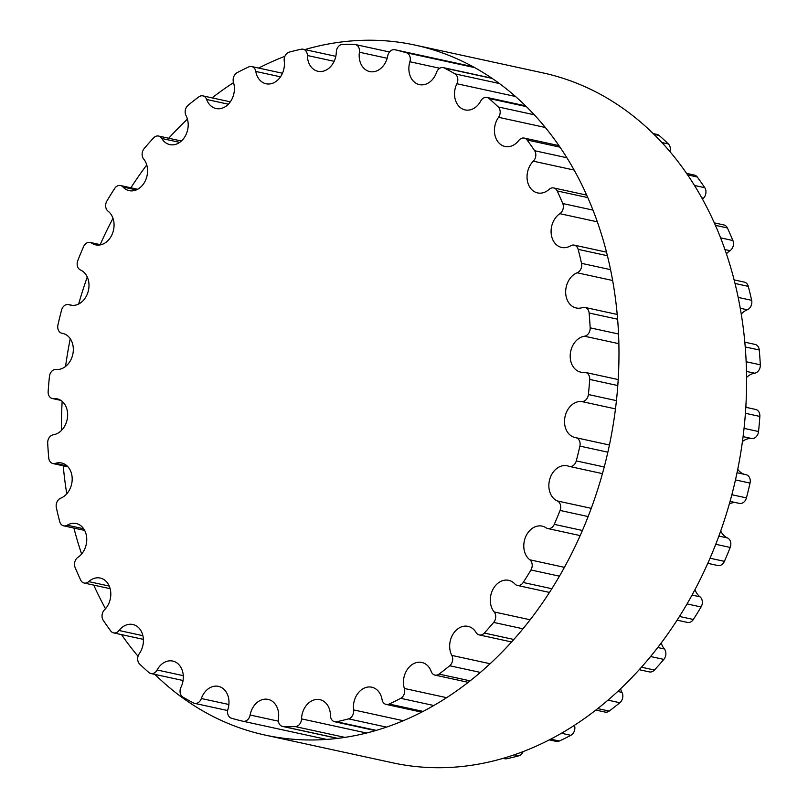 <?xml version="1.0" encoding="UTF-8"?>
<svg xmlns="http://www.w3.org/2000/svg" width="808" height="808" viewBox="0 0 808 808"><rect width="100%" height="100%" fill="white"/><g stroke="black" fill="none" stroke-linecap="round" stroke-linejoin="round"><path stroke-width="1.21" d="M206.636 99.475A18.331 14.261 -77.7 0 0 216.049 108.525A18.331 14.261 -77.7 0 0 230.603 101.424A18.331 14.261 -77.7 0 0 233.492 82.497A7.282 5.666 102.3 0 1 237.138 72.649A344.248 267.902 102.3 0 1 248.692 66.933A7.282 5.666 102.3 0 1 251.722 66.559A7.282 5.666 102.3 0 1 255.793 71.447A18.331 14.261 -77.7 0 0 266.064 83.769A18.331 14.261 -77.7 0 0 284.234 61.065A7.282 5.666 102.3 0 1 289.284 52.106A344.248 267.902 102.3 0 1 301.263 49.227A7.282 5.666 102.3 0 1 303.182 49.227A7.282 5.666 102.3 0 1 307.383 55.5A18.331 14.261 -77.7 0 0 317.958 71.296A18.331 14.261 -77.7 0 0 336.32 52.096A7.282 5.666 102.3 0 1 342.562 44.369A344.248 267.902 102.3 0 1 354.52 44.44A7.282 5.666 102.3 0 1 355.318 44.541A7.282 5.666 102.3 0 1 359.419 52.227A18.331 14.261 -77.7 0 0 369.751 71.579A18.331 14.261 -77.7 0 0 387.729 55.944A7.282 5.666 102.3 0 1 394.87 49.732A7.282 5.666 102.3 0 1 394.93 49.753A344.248 267.902 102.3 0 1 406.404 52.762A7.282 5.666 102.3 0 1 409.898 61.761A18.331 14.261 -77.7 0 0 419.433 84.618A18.331 14.261 -77.7 0 0 436.502 72.457A7.282 5.666 102.3 0 1 443.279 67.63A7.282 5.666 102.3 0 1 444.39 68.023A344.248 267.902 102.3 0 1 454.934 73.861A7.282 5.666 102.3 0 1 456.874 83.739A18.331 14.261 -77.7 0 0 465.105 109.908A18.331 14.261 -77.7 0 0 480.75 101A7.282 5.666 102.3 0 1 486.971 97.455A7.282 5.666 102.3 0 1 489.022 98.505A344.248 267.902 102.3 0 1 498.233 106.949A7.282 5.666 102.3 0 1 498.556 117.312A18.331 14.261 -77.7 0 0 505.01 146.48A18.331 14.261 -77.7 0 0 518.786 140.471A7.282 5.666 102.3 0 1 524.261 138.087A7.282 5.666 102.3 0 1 527.109 140.006A344.248 267.902 102.3 0 1 534.644 150.732A7.282 5.666 102.3 0 1 533.33 161.186A18.331 14.261 -77.7 0 0 527.23 179.841A18.331 14.261 -77.7 0 0 537.613 192.92A18.331 14.261 -77.7 0 0 549.137 189.365A7.282 5.666 102.3 0 1 553.712 187.951A7.282 5.666 102.3 0 1 557.207 190.951A344.248 267.902 102.3 0 1 562.762 203.535A7.282 5.666 102.3 0 1 559.863 213.686A18.331 14.261 -77.7 0 0 551.117 232.633A18.331 14.261 -77.7 0 0 561.671 247.45A18.331 14.261 -77.7 0 0 570.64 245.794A7.282 5.666 102.3 0 1 574.205 245.127A7.282 5.666 102.3 0 1 578.144 249.359A344.248 267.902 102.3 0 1 581.508 263.337A7.282 5.666 102.3 0 1 577.144 272.781A18.331 14.261 -77.7 0 0 565.671 291.385A18.331 14.261 -77.7 0 0 576.235 307.979A18.331 14.261 -77.7 0 0 582.477 307.585A7.282 5.666 102.3 0 1 584.952 307.434A7.282 5.666 102.3 0 1 589.113 313.009A344.248 267.902 102.3 0 1 590.163 327.836A7.282 5.666 102.3 0 1 584.497 336.219A18.331 14.261 -77.7 0 0 570.317 353.793A18.331 14.261 -77.7 0 0 580.77 372.165A18.331 14.261 -77.7 0 0 584.174 372.377A7.282 5.666 102.3 0 1 585.527 372.458A7.282 5.666 102.3 0 1 589.709 379.437A344.248 267.902 102.3 0 1 588.396 394.536A7.282 5.666 102.3 0 1 581.649 401.536A18.331 14.261 -77.7 0 0 564.893 417.403A18.331 14.261 -77.7 0 0 575.094 437.552A18.331 14.261 -77.7 0 0 575.69 437.663A7.282 5.666 102.3 0 1 575.922 437.714A7.282 5.666 102.3 0 1 579.891 446.107A344.248 267.902 102.3 0 1 576.276 460.903A7.282 5.666 102.3 0 1 569.286 466.418A7.282 5.666 102.3 0 1 568.701 466.246A18.331 14.261 -77.7 0 0 567.206 465.812A18.331 14.261 -77.7 0 0 549.723 479.326A18.331 14.261 -77.7 0 0 557.328 500.95A7.282 5.666 102.3 0 1 560.055 510.444A344.248 267.902 102.3 0 1 554.268 524.362A7.282 5.666 102.3 0 1 547.743 528.543A7.282 5.666 102.3 0 1 546.147 527.846A18.331 14.261 -77.7 0 0 542.148 526.119A18.331 14.261 -77.7 0 0 525.21 537.916A18.331 14.261 -77.7 0 0 529.816 559.803A7.282 5.666 102.3 0 1 530.937 569.973A344.248 267.902 102.3 0 1 523.21 582.487A7.282 5.666 102.3 0 1 517.342 585.436A7.282 5.666 102.3 0 1 514.868 583.982A18.331 14.261 -77.7 0 0 508.656 580.326A18.331 14.261 -77.7 0 0 492.395 590.476A18.331 14.261 -77.7 0 0 494.183 611.959A7.282 5.666 102.3 0 1 493.688 622.413A344.248 267.902 102.3 0 1 484.305 633.048A7.282 5.666 102.3 0 1 479.255 634.926A7.282 5.666 102.3 0 1 476.064 632.492A18.331 14.261 -77.7 0 0 468.024 626.362A18.331 14.261 -77.7 0 0 452.551 634.947A18.331 14.261 -77.7 0 0 451.834 655.409A7.282 5.666 102.3 0 1 449.713 665.752A344.248 267.902 102.3 0 1 439.037 674.084A7.282 5.666 102.3 0 1 434.957 675.094A7.282 5.666 102.3 0 1 431.219 671.499A18.331 14.261 -77.7 0 0 421.806 662.449A18.331 14.261 -77.7 0 0 407.252 669.549A18.331 14.261 -77.7 0 0 404.364 688.477A7.282 5.666 102.3 0 1 400.707 698.324A344.248 267.902 102.3 0 1 389.163 704.041A7.282 5.666 102.3 0 1 386.133 704.414A7.282 5.666 102.3 0 1 382.053 699.526A18.331 14.261 -77.7 0 0 371.791 687.204A18.331 14.261 -77.7 0 0 353.611 709.909A7.282 5.666 102.3 0 1 348.571 718.867A344.248 267.902 102.3 0 1 336.582 721.746A7.282 5.666 102.3 0 1 334.663 721.746A7.282 5.666 102.3 0 1 330.462 715.474A18.331 14.261 -77.7 0 0 319.887 699.678A18.331 14.261 -77.7 0 0 301.536 718.878A7.282 5.666 102.3 0 1 295.284 726.604A344.248 267.902 102.3 0 1 283.335 726.533A7.282 5.666 102.3 0 1 282.537 726.432A7.282 5.666 102.3 0 1 278.437 718.746A18.331 14.261 -77.7 0 0 268.104 699.395A18.331 14.261 -77.7 0 0 250.116 715.03A7.282 5.666 102.3 0 1 242.976 721.241A7.282 5.666 102.3 0 1 242.915 721.231A344.248 267.902 102.3 0 1 231.442 718.211A7.282 5.666 102.3 0 1 227.957 709.212A18.331 14.261 -77.7 0 0 218.412 686.356A18.331 14.261 -77.7 0 0 201.354 698.516A7.282 5.666 102.3 0 1 194.566 703.354A7.282 5.666 102.3 0 1 193.466 702.95A344.248 267.902 102.3 0 1 182.921 697.112A7.282 5.666 102.3 0 1 180.982 687.234A18.331 14.261 -77.7 0 0 172.74 661.065A18.331 14.261 -77.7 0 0 157.095 669.973A7.282 5.666 102.3 0 1 150.884 673.519A7.282 5.666 102.3 0 1 148.834 672.468A344.248 267.902 102.3 0 1 139.622 664.025A7.282 5.666 102.3 0 1 139.299 653.662A18.331 14.261 -77.7 0 0 132.835 624.493A18.331 14.261 -77.7 0 0 119.069 630.503A7.282 5.666 102.3 0 1 113.595 632.886A7.282 5.666 102.3 0 1 110.736 630.967A344.248 267.902 102.3 0 1 103.212 620.241A7.282 5.666 102.3 0 1 104.525 609.788A18.331 14.261 -77.7 0 0 110.615 591.133A18.331 14.261 -77.7 0 0 100.232 578.053A18.331 14.261 -77.7 0 0 88.708 581.609A7.282 5.666 102.3 0 1 84.133 583.023A7.282 5.666 102.3 0 1 80.648 580.023A344.248 267.902 102.3 0 1 75.093 567.438A7.282 5.666 102.3 0 1 77.982 557.288A18.331 14.261 -77.7 0 0 86.729 538.34A18.331 14.261 -77.7 0 0 76.184 523.523A18.331 14.261 -77.7 0 0 67.205 525.19A7.282 5.666 102.3 0 1 63.64 525.846A7.282 5.666 102.3 0 1 59.711 521.615A344.248 267.902 102.3 0 1 56.348 507.636A7.282 5.666 102.3 0 1 60.711 498.193A18.331 14.261 -77.7 0 0 72.185 479.588A18.331 14.261 -77.7 0 0 61.61 463.004A18.331 14.261 -77.7 0 0 55.378 463.388A7.282 5.666 102.3 0 1 52.904 463.55A7.282 5.666 102.3 0 1 48.733 457.964A344.248 267.902 102.3 0 1 47.692 443.148A7.282 5.666 102.3 0 1 53.358 434.765A18.331 14.261 -77.7 0 0 67.529 417.18A18.331 14.261 -77.7 0 0 57.075 398.809A18.331 14.261 -77.7 0 0 53.671 398.607A7.282 5.666 102.3 0 1 52.318 398.516A7.282 5.666 102.3 0 1 48.147 391.537A344.248 267.902 102.3 0 1 49.45 376.437A7.282 5.666 102.3 0 1 56.206 369.438A18.331 14.261 -77.7 0 0 72.952 353.571A18.331 14.261 -77.7 0 0 62.751 333.421A18.331 14.261 -77.7 0 0 62.165 333.31A7.282 5.666 102.3 0 1 61.933 333.26A7.282 5.666 102.3 0 1 57.954 324.866A344.248 267.902 102.3 0 1 61.58 310.07A7.282 5.666 102.3 0 1 68.559 304.555A7.282 5.666 102.3 0 1 69.155 304.727A18.331 14.261 -77.7 0 0 70.639 305.161A18.331 14.261 -77.7 0 0 88.133 291.648A18.331 14.261 -77.7 0 0 80.517 270.024A7.282 5.666 102.3 0 1 77.8 260.54A344.248 267.902 102.3 0 1 83.588 246.612A7.282 5.666 102.3 0 1 90.112 242.43A7.282 5.666 102.3 0 1 91.698 243.127A18.331 14.261 -77.7 0 0 95.708 244.864A18.331 14.261 -77.7 0 0 112.645 233.058A18.331 14.261 -77.7 0 0 108.04 211.171A7.282 5.666 102.3 0 1 106.908 201A344.248 267.902 102.3 0 1 114.645 188.486A7.282 5.666 102.3 0 1 120.513 185.537A7.282 5.666 102.3 0 1 122.978 186.991A18.331 14.261 -77.7 0 0 129.199 190.648A18.331 14.261 -77.7 0 0 145.46 180.497A18.331 14.261 -77.7 0 0 143.662 159.014A7.282 5.666 102.3 0 1 144.167 148.561A344.248 267.902 102.3 0 1 153.55 137.926A7.282 5.666 102.3 0 1 158.59 136.047A7.282 5.666 102.3 0 1 161.792 138.481A18.331 14.261 -77.7 0 0 169.832 144.612A18.331 14.261 -77.7 0 0 185.295 136.037A18.331 14.261 -77.7 0 0 186.022 115.574A7.282 5.666 102.3 0 1 188.143 105.222A344.248 267.902 102.3 0 1 198.808 96.889A7.282 5.666 102.3 0 1 202.899 95.879A7.282 5.666 102.3 0 1 206.636 99.475L228.361 104.202M653.127 133.583L657.116 134.451A7.282 5.666 102.3 0 1 659.166 135.492A344.248 267.902 102.3 0 1 668.378 143.935A7.282 5.666 102.3 0 1 669.953 151.702M686.497 173.356L694.405 175.073A7.282 5.666 102.3 0 1 697.264 176.992A344.248 267.902 102.3 0 1 704.788 187.719A7.282 5.666 102.3 0 1 703.475 198.172A18.331 14.261 -77.7 0 0 702.485 199.233M714.242 222.846L723.867 224.937A7.282 5.666 102.3 0 1 727.351 227.937A344.248 267.902 102.3 0 1 732.906 240.531A7.282 5.666 102.3 0 1 730.018 250.672A18.331 14.261 -77.7 0 0 726.392 253.934M734.078 279.881L744.36 282.113A7.282 5.666 102.3 0 1 748.289 286.355A344.248 267.902 102.3 0 1 751.652 300.324A7.282 5.666 102.3 0 1 747.289 309.777A18.331 14.261 -77.7 0 0 741.229 314.15M744.784 342.178L755.096 344.42A7.282 5.666 102.3 0 1 759.268 349.995A344.248 267.902 102.3 0 1 760.308 364.822A7.282 5.666 102.3 0 1 754.642 373.205A18.331 14.261 -77.7 0 0 746.552 377.498M745.835 406.586A18.331 14.261 -77.7 0 0 747.198 407.596M745.794 407.293L755.682 409.444A7.282 5.666 102.3 0 1 759.853 416.433A344.248 267.902 102.3 0 1 758.55 431.533A7.282 5.666 102.3 0 1 751.793 438.532A18.331 14.261 -77.7 0 0 742.431 441.501M737.744 469.266A18.331 14.261 -77.7 0 0 744.552 474.367M745.835 474.66A7.282 5.666 102.3 0 1 746.067 474.7A7.282 5.666 102.3 0 1 750.046 483.093A344.248 267.902 102.3 0 1 746.42 497.89A7.282 5.666 102.3 0 1 739.441 503.404L730.068 501.374M735.543 502.566A18.331 14.261 -77.7 0 0 729.341 503.94M720.726 530.957A18.331 14.261 -77.7 0 0 727.483 537.946A7.282 5.666 102.3 0 1 730.2 547.43A344.248 267.902 102.3 0 1 724.412 561.348A7.282 5.666 102.3 0 1 717.888 565.529L707.818 563.338M695.011 589.628A18.331 14.261 -77.7 0 0 699.96 596.789A7.282 5.666 102.3 0 1 701.091 606.96A344.248 267.902 102.3 0 1 693.355 619.473A7.282 5.666 102.3 0 1 687.487 622.423L677.134 620.17M661.257 642.996A18.331 14.261 -77.7 0 0 664.338 648.945A7.282 5.666 102.3 0 1 663.833 659.409A344.248 267.902 102.3 0 1 654.45 670.034A7.282 5.666 102.3 0 1 649.41 671.913L639.269 669.711M620.574 688.86A18.331 14.261 -77.7 0 0 621.978 692.395A7.282 5.666 102.3 0 1 619.857 702.738A344.248 267.902 102.3 0 1 609.192 711.08A7.282 5.666 102.3 0 1 605.101 712.09L595.91 710.091M574.468 725.342A18.331 14.261 -77.7 0 0 574.508 725.473A7.282 5.666 102.3 0 1 570.862 735.31A344.248 267.902 102.3 0 1 559.308 741.027A7.282 5.666 102.3 0 1 556.278 741.401L549.349 739.896M523.109 751.652A7.282 5.666 102.3 0 1 518.716 755.854A344.248 267.902 102.3 0 1 506.737 758.732A7.282 5.666 102.3 0 1 504.818 758.742L503.152 758.379M81.608 554.035A353.046 274.76 102.3 0 1 73.922 528.079M66.771 493.809A353.046 274.76 102.3 0 1 63.216 465.792M61.448 430.462A353.046 274.76 102.3 0 1 62.165 401.374M65.569 366.458A353.046 274.76 102.3 0 1 70.256 338.693M78.659 304.03A353.046 274.76 102.3 0 1 87.274 277.003M100.182 244.622A353.046 274.76 102.3 0 1 112.989 218.332M130.866 187.789A353.046 274.76 102.3 0 1 146.743 164.963M168.731 138.259A353.046 274.76 102.3 0 1 187.426 119.099M212.09 97.879A353.046 274.76 102.3 0 1 233.532 82.628M258.651 68.064A353.046 274.76 102.3 0 1 284.891 56.318M304.848 49.591A353.046 274.76 102.3 0 1 415.191 45.117A353.046 274.76 102.3 0 1 608.677 448.48A353.046 274.76 102.3 0 1 265.196 735.098A353.046 274.76 102.3 0 1 154.873 674.387M138.047 656.258A353.046 274.76 102.3 0 1 121.503 634.603M105.515 608.727A353.046 274.76 102.3 0 1 93.758 585.123M265.196 735.098L392.809 762.843A353.046 274.76 -77.7 0 0 736.29 476.215A353.046 274.76 -77.7 0 0 542.804 72.861L415.191 45.117M280.517 76.821L255.793 71.447M334.138 61.317L307.383 55.5M387.184 58.267L359.419 52.227M394.87 49.732L472.973 66.71L394.93 49.753M474.528 67.569L406.404 52.762M439.764 68.256L409.898 61.761M492.102 78.396L444.39 68.023M499.334 83.517L454.934 73.861M515.413 96.465L456.874 83.739M659.166 135.492L653.914 134.35M526.301 106.605L489.022 98.505M668.378 143.935L661.813 142.511M534.199 114.766L498.233 106.949M545.249 127.462L498.556 117.312M697.264 176.992L687.547 174.882M559.934 147.147L527.109 140.006M704.788 187.719L694.436 185.466M566.822 157.732L534.644 150.732M703.475 198.172L701.677 197.788M574.064 170.044L533.33 161.186M727.351 227.937L715.343 225.321M587.729 197.586L557.207 190.951M732.906 240.531L720.534 237.835M592.92 210.1L562.762 203.535M730.018 250.672L724.887 249.561M597.274 221.816L559.863 213.686M748.289 286.355L734.977 283.457M607.364 255.712L578.144 249.359M751.652 300.324L738.128 297.384M610.515 269.64L581.508 263.337M747.289 309.777L740.219 308.232M612.605 280.497L577.144 272.781M759.268 349.995L745.198 346.935M617.585 319.2L589.113 313.009M760.308 364.822L746.127 361.731M618.514 333.997L590.163 327.836M754.642 373.205L746.461 371.428M618.847 343.683L584.497 336.219M759.853 416.433L745.4 413.282M617.787 385.547L589.709 379.437M758.55 431.533L744.037 428.371M616.423 400.637L588.396 394.536M751.793 438.532L743.077 436.633M615.464 408.888L581.649 401.536M750.046 483.093L735.472 479.922M607.858 452.187L579.891 446.107M746.42 497.89L731.856 494.728M604.253 466.984L576.276 460.903M727.483 537.946L718.888 536.078M591.274 508.333L557.328 500.95M730.2 547.43L715.767 544.289M588.153 516.554L560.055 510.444M724.412 561.348L710.05 558.227M582.437 530.492L554.268 524.362M699.96 596.789L692.072 595.082M564.459 567.337L529.816 559.803M701.091 606.96L687.083 603.919M559.469 576.175L530.937 569.973M693.355 619.473L679.498 616.464M551.884 588.719L523.21 582.487M664.338 648.945L657.813 647.531M530.2 619.786L494.183 611.959M663.833 659.409L650.632 656.53M523.018 628.796L493.688 622.413M654.45 670.034L641.501 667.216M513.888 639.481L484.305 633.048M621.978 692.395L617.787 691.486M490.173 663.742L451.834 655.409M619.857 702.738L608.04 700.172M480.437 672.428L449.713 665.752M609.192 711.08L597.809 708.606M470.195 680.861L439.037 674.084M446.723 697.688L404.364 688.477M570.862 735.31L561.51 733.28M433.896 705.535L400.707 698.324M559.308 741.027L550.763 739.168M423.15 711.424L389.163 704.041M403.384 720.736L353.611 709.909M518.716 755.854L514.211 754.874M386.598 727.139L348.571 718.867M506.737 758.732L503.97 758.136M376.356 730.392L336.582 721.746M366.66 733.038L301.536 718.878M344.986 737.401L295.284 726.604M337.825 738.381L283.335 726.533M278.406 721.18L250.116 715.03M242.976 721.241L326.725 739.441L243.036 721.251M228.896 704.505L201.354 698.516M183.275 675.67L157.095 669.973M142.875 635.684L119.069 630.503M109.242 586.073L88.708 581.609M83.658 528.765L67.205 525.19M67.125 465.943L55.378 463.388M60.257 400.031L53.671 398.607M63.337 333.563L62.165 333.31M72.175 305.384L69.155 304.727M100.071 244.945L91.698 243.127M136.37 189.9L122.978 186.991M179.689 142.38L161.792 138.481M282.487 73.245L251.722 66.559M335.815 56.318L303.182 49.227M389.517 51.975L355.318 44.541M491.759 78.164L443.279 67.63M525.523 105.838L486.971 97.455M558.884 145.612L524.261 138.087M586.628 195.102L553.712 187.951M606.465 252.136L574.205 245.127M617.171 314.433L584.952 307.434M618.181 379.558L585.527 372.458M746.067 474.7L737.037 472.731M609.424 444.996L575.922 437.714M602.455 473.629L569.286 466.418M580.205 535.593L547.743 528.543M549.521 592.436L517.342 585.436M511.656 641.966L479.255 634.926M468.297 682.346L434.957 675.094M421.736 712.161L386.133 704.414M375.538 730.634L334.663 721.746M337.613 738.411L282.537 726.432M227.654 710.545L194.566 703.354M183.062 680.508L150.884 673.519M143.39 639.37L113.595 632.886M110.13 588.678L84.133 583.023M84.648 530.412L63.64 525.846M67.983 466.822L52.904 463.55M60.802 400.364L52.318 398.516M63.448 333.593L61.933 333.26M72.457 305.404L68.559 304.555M100.879 244.773L90.112 242.43M137.673 189.274L120.513 185.537M181.406 141.006L158.59 136.047M230.32 101.838L202.899 95.879"/></g></svg>
